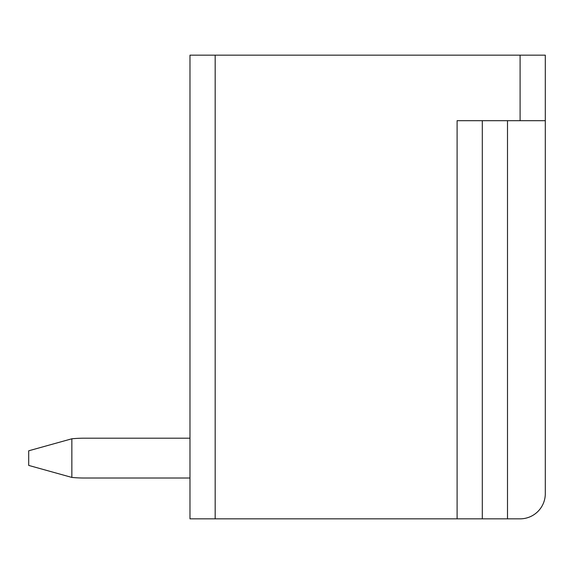 <?xml version="1.0" encoding="UTF-8"?>
<svg xmlns="http://www.w3.org/2000/svg" width="574" height="574" viewBox="0 0 574 574"><rect width="100%" height="100%" fill="white"/><g stroke="black" fill="none" stroke-linecap="round" stroke-linejoin="round"><path stroke-width="0.86" d="M482.304 120.683L482.304 518.839L520.101 518.839A25.199 25.199 0 0 0 545.3 493.64L545.3 55.161L189.98 55.161L189.98 518.839L189.98 478.013L84.141 478.013L189.98 478.013M545.3 120.683L457.098 120.683L457.098 518.839L189.98 518.839M71.85 438.787L71.85 477.425L28.7 465.414L28.7 450.798L71.85 438.787A128.267 128.267 0 0 1 84.141 438.199L189.98 438.199L84.141 438.199L189.98 438.199L84.141 438.199L189.98 438.199L84.141 438.199L189.98 438.199L84.141 438.199L189.98 438.199L84.141 438.199L189.98 438.199L84.141 438.199L189.98 438.199L189.98 369.656M457.098 518.839L482.304 518.839M189.98 438.199L84.141 438.199M84.141 478.013A128.267 128.267 0 0 1 71.85 477.425M215.178 55.161L215.178 518.839M520.101 55.161L520.101 120.683M507.502 518.839L507.502 120.683"/></g></svg>
